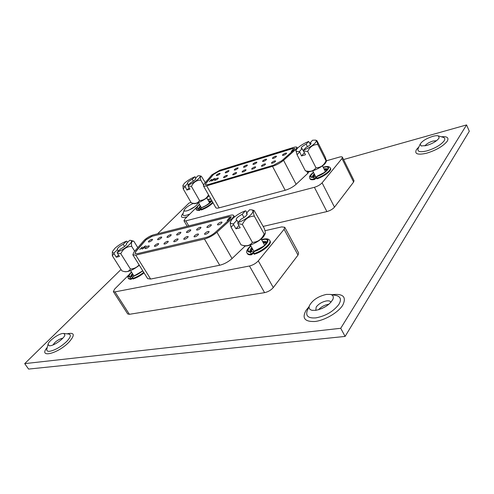 <?xml version="1.0" encoding="UTF-8"?>
<svg xmlns="http://www.w3.org/2000/svg" width="494" height="494" viewBox="0 0 494 494"><rect width="100%" height="100%" fill="white"/><g stroke="black" fill="none" stroke-linecap="round" stroke-linejoin="round"><path stroke-width="0.74" d="M254.002 251.304L254.564 251.15L253.688 252.588L254.126 254.249C262.197 252.168 272.2 243.906 270.138 241.134L269.792 240.504C271.854 243.276 261.839 251.526 253.774 253.613M132.676 277.245L133.411 276.325L132.676 277.245L132.96 279.024C136.702 277.838 140.401 275.782 144.057 272.849M263.185 242.622L266.272 243.326M298.018 255.083L284.093 229.315L284.766 227.283L298.611 252.947L298.018 255.083L273.287 287.576C271.015 290.169 268.119 291.861 264.593 292.652L129.391 314.301L127.718 313.956L113.348 291.627L114.978 291.886L129.391 314.301M284.093 229.315L258.294 260.869L273.287 287.576M264.593 292.652L249.47 266.007L114.978 291.886M113.348 291.627L114.651 289.058L128.792 274.948M264.963 230.717L281.734 226.894L284.766 227.283M266.717 242.381L262.969 242.227M252.168 248.241L250.353 251.699M253.632 253.119L251.471 254.793C249.353 255.015 248.019 254.669 247.469 253.755L247.117 253.132C247.667 254.04 248.995 254.385 251.113 254.163L251.471 254.793M132.781 274.084L131.176 276.628M132.528 278.283L130.966 279.431L128.712 278.826L128.378 278.289L130.626 278.888L130.966 279.431M131.935 276.584L132.96 274.368M251.366 251.625L252.391 248.636M249.47 266.007C252.996 265.117 255.935 263.407 258.294 260.869M132.441 273.546C131.101 274.96 130.601 276.004 130.953 276.665L131.707 276.609L130.817 276.862C128.421 276.683 128.681 275.133 131.602 272.206M131.49 272.033C128.181 275.238 127.792 276.967 130.323 277.22L130.626 278.888L132.571 277.467M253.83 252.008L252.131 251.57L251.106 251.866C247.222 251.718 247.154 249.754 250.896 245.981M250.761 245.74C246.518 249.853 246.457 252.033 250.575 252.273L251.113 254.163L253.817 252.07M243.98 217.521L242.202 214.328C238.114 216.415 236.113 218.231 236.194 219.774L236.885 220.163L238.139 222.399M265.179 233.86L263.598 236.607C259.714 241.498 248.216 246.988 244.369 245.814L241.041 244.839C246.228 246.605 250.013 245.784 252.385 242.363C257.775 242.165 261.703 239.374 264.16 234.002L265.235 233.693C265.451 232.76 265.136 230.988 264.296 228.382L254.151 210.537C253.058 210.364 253.107 212.222 254.305 216.119C248.871 216.23 244.894 219.009 242.369 224.455L237.824 223.572L237.836 222.732L241.109 219.12C245.222 217.014 247.228 215.199 247.142 213.667L246.407 213.266L249.575 209.771L251.73 209.833C253.496 210.401 253.348 211.889 251.279 214.303C247.902 217.786 243.419 220.596 237.836 222.732M238.911 225.517L235.953 228.802L233.588 224.603L233.6 223.763C231.13 223.949 230.111 223.245 230.531 221.658L232.242 219.052C235.601 215.668 239.979 212.926 245.382 210.839L242.202 214.328M233.588 224.603L231.056 227.178C230.365 224.789 230.136 223.109 230.371 222.139L230.439 221.936M236.885 220.163L233.6 223.763M245.382 210.839L245.944 211.018L246.895 212.735M231.056 227.178L241.041 244.839M235.953 228.802L240.189 227.796L237.824 223.572M242.369 224.455L252.385 242.363M254.305 216.119L264.16 234.002M246.407 213.266L247.093 214.501M124.55 246.487L123.191 244.314C119.344 246.345 117.374 248.056 117.3 249.439L118.424 251.008M139.339 265.272C133.615 269.625 128.928 271.786 125.272 271.756L123.654 271.422M118.566 255.04L116.288 257.207L114.028 253.626L112.336 255.738L121.876 270.817L122.975 271.225C126.643 272.274 129.113 271.521 130.373 268.964C133.818 268.903 136.733 267.55 139.11 264.901M129.724 240.325L130.737 240.368C132.188 240.825 131.663 242.288 129.162 244.765C125.661 247.914 121.691 250.365 117.239 252.125L120.715 248.84C124.587 246.796 126.557 245.086 126.625 243.709L126.347 243.517L129.724 240.325M133.077 240.967L133.855 241.257C131.756 240.689 131.034 242.387 131.682 246.358C126.662 246.537 123.031 248.982 120.789 253.7L117.195 252.86L117.239 252.125M114.028 253.626L114.077 252.897C112.768 252.953 112.218 252.527 112.422 251.607L114.892 248.328C118.35 245.252 122.24 242.85 126.575 241.128L123.191 244.314M112.336 255.738L112.354 251.854M117.553 249.624L114.077 252.897M126.575 241.128L127.73 242.214M133.855 241.257L137.783 247.611M116.288 257.207L119.455 256.454L117.195 252.86M120.789 253.7L130.373 268.964M131.682 246.358L134.683 251.199M126.347 243.517L126.674 244.042M204.899 233.329L204.504 234.205C205.498 234.527 206.9 233.934 208.715 232.415L209.104 231.544C208.116 231.223 206.714 231.816 204.899 233.329M194.395 235.86L193.988 236.737C194.951 237.046 196.328 236.453 198.125 234.965L198.526 234.088C197.563 233.779 196.186 234.372 194.395 235.86M184.151 238.324L183.725 239.207C184.663 239.504 186.016 238.917 187.788 237.447L188.202 236.577C187.269 236.28 185.917 236.861 184.151 238.324M174.147 240.732L173.715 241.622C174.617 241.906 175.95 241.325 177.698 239.88L178.13 238.997C177.223 238.713 175.895 239.294 174.147 240.732M164.385 243.085L163.934 243.974C164.817 244.246 166.12 243.672 167.849 242.251L168.293 241.362C167.417 241.097 166.114 241.665 164.385 243.085M154.85 245.376L154.387 246.271C155.246 246.531 156.524 245.963 158.234 244.561L158.691 243.678C157.839 243.419 156.561 243.987 154.85 245.376M217.835 223.955L217.465 224.782C218.465 225.103 219.873 224.504 221.683 222.998L222.047 222.17C221.046 221.855 219.645 222.448 217.835 223.955M207.252 226.573L206.869 227.413C207.844 227.715 209.221 227.129 211.012 225.647L211.389 224.813C210.419 224.511 209.036 225.097 207.252 226.573M196.927 229.136L196.532 229.976C197.47 230.272 198.829 229.685 200.595 228.228L200.984 227.394C200.039 227.098 198.687 227.678 196.927 229.136M186.843 231.637L186.436 232.483C187.35 232.76 188.677 232.18 190.425 230.747L190.826 229.908C189.912 229.63 188.584 230.204 186.843 231.637M177 234.076L176.58 234.928C177.47 235.193 178.772 234.619 180.495 233.211L180.915 232.365C180.026 232.1 178.723 232.668 177 234.076M167.386 236.459L166.947 237.311C167.812 237.571 169.096 237.003 170.801 235.613L171.233 234.767C170.368 234.508 169.084 235.076 167.386 236.459M157.994 238.787L157.543 239.646C158.383 239.893 159.642 239.331 161.328 237.96L161.773 237.114C160.933 236.867 159.673 237.423 157.994 238.787M145.539 247.618L145.063 248.513C145.897 248.76 147.156 248.198 148.842 246.821L149.312 245.938C148.484 245.685 147.224 246.247 145.539 247.618M148.811 241.066L148.348 241.924C149.169 242.159 150.411 241.603 152.072 240.257L152.529 239.405C151.714 239.17 150.472 239.72 148.811 241.066M231.309 216.897L229.253 216.786L152.078 236.299L146.045 239.781L135.912 251.495L135.041 253.533M152.016 236.2L145.983 239.683L135.85 251.39L135.01 253.484L137.215 253.694L205.85 237.534C209.172 236.614 212.284 234.916 215.199 232.439L230.043 219.003L231.278 216.841L229.191 216.675L152.078 236.299M144.347 240.09L133.967 252.026L132.837 254.824L135.77 255.114L204.448 239.028C208.882 237.805 213.05 235.533 216.946 232.223L231.797 218.756C233.359 217.304 233.971 216.23 233.643 215.52C233.261 214.933 232.211 214.853 230.494 215.273L153.375 234.878C150.139 235.873 147.132 237.608 144.347 240.09M245.265 245.932L232.057 258.553C228.271 261.925 224.153 264.154 219.707 265.247L150.633 279.054L147.632 278.597L132.837 254.824M142.278 247.049L139.759 249.507L142.365 247.185M229.556 218.237L228.846 218.206L230.074 217.681L227.11 220.577L229.34 217.86M143.075 247.673L144.816 246.222L146.181 245.895L144.761 246.45L143.847 247.21L144.773 247.093L144.421 247.71L142.272 248.957L141.821 248.927L142.05 248.426L142.575 248.667L144.137 247.772L144.359 247.371L143.075 247.673M144.421 247.272L144.779 247.235M141.939 248.988L142.05 248.426M316.537 177.587L316.635 176.586L317.278 176.185L316.537 177.587L316.938 178.859C323.947 176.673 331.999 170.516 330.585 168.479L330.295 167.904C331.709 169.936 323.65 176.092 316.642 178.285M200.996 208.474L201.632 207.616L200.996 208.474L201.274 209.993C206.066 208.202 209.981 205.788 213.013 202.762M208.956 201.688L210.932 201.645M324.478 169.812L326.96 170.115M353.605 182.045L341.971 158.525L342.422 157.216L354.013 180.662L353.605 182.045L334.494 207.159C332.69 209.184 330.159 210.654 326.892 211.58L263.216 226.413M341.971 158.525L322.094 182.842L334.494 207.159M326.892 211.58L314.394 187.306L185.818 220.88L188.751 225.882M187.195 226.277L183.959 220.769L184.855 219.021L196.593 207.313M326.503 160.772L339.292 157.129C341.039 156.654 342.083 156.684 342.422 157.216M327.399 169.467L324.323 169.504M314.561 174.493L312.739 176.963M316.537 177.945L314.443 179.532C312.029 179.989 310.578 179.797 310.09 178.958L309.794 178.39C310.288 179.229 311.739 179.421 314.147 178.958L314.443 179.532M211.296 201.144L208.82 201.453M200.502 206.202L198.983 208.178M200.928 209.363L199.335 210.512L196.68 210.129L196.396 209.635L199.051 210.012L199.335 210.512M199.595 208.122L200.638 206.436M313.517 176.988L314.721 174.808M183.959 220.769L185.818 220.88M314.394 187.306C317.667 186.3 320.229 184.812 322.094 182.842M313.443 172.307C309.188 175.969 309.238 177.667 313.591 177.402L314.752 176.821L316.555 177.408M201.107 208.277L199.119 208.301C196.445 208.443 196.587 207.184 199.527 204.51M199.446 204.362C196.118 207.289 195.865 208.709 198.693 208.604L199.051 210.012L200.922 208.666M313.591 177.402L314.147 178.958L316.456 177.21M307.459 146.693L306.163 144.143C302.816 145.853 301.155 147.255 301.179 148.336L302.062 148.638L304.532 152.881M326.509 161.155L325.348 163.261C322.125 167.386 310.38 172.758 307.274 171.56L305.311 170.751C310.034 172.116 313.585 171.122 315.975 167.756C320.532 167.787 323.873 165.459 326.009 160.772L326.522 161.112L325.163 156.975L317.123 140.963L316.623 140.469L317.846 144.538C313.258 144.439 309.874 146.761 307.694 151.497L303.532 150.923L303.526 150.207L306.039 147.428C309.405 145.705 311.072 144.31 311.041 143.229L310.121 142.927L312.566 140.222L315.456 140.117C316.574 140.506 316.475 141.469 315.147 143.001C312.492 145.705 308.62 148.107 303.526 150.207M304.236 152.899L301.501 155.943L299.537 151.411C296.906 151.874 295.77 151.448 296.128 150.133L297.227 148.496C299.877 145.847 303.674 143.501 308.614 141.451L306.163 144.143M299.543 152.127L297.042 154.696L295.955 150.614M302.062 148.638L299.537 151.411M308.614 141.451L310.491 144.464M297.042 154.696L305.311 170.751M301.501 155.943L305.49 154.758L303.532 150.923M307.694 151.497L315.975 167.756M317.846 144.538L326.009 160.772M310.121 142.927L310.745 144.162M193.333 181.156L192.259 179.285C189.06 180.965 187.424 182.311 187.356 183.323L188.504 184.787M209.036 195.754L208.517 196.303C205.041 199.928 195.945 204.355 193.654 203.553L191.252 202.793C195.149 204.065 197.903 203.293 199.508 200.478C203.503 200.459 206.511 198.582 208.524 194.852M198.026 175.79L199.625 175.747C200.62 176.092 200.261 177.099 198.557 178.772C195.735 181.298 192.246 183.435 188.084 185.182L190.845 182.576C194.068 180.884 195.704 179.532 195.766 178.525L195.334 178.334L198.026 175.79M205.288 182.607L201.317 176.241C200.268 176.012 200.107 177.315 200.848 180.143C196.538 180.143 193.401 182.237 191.437 186.411L188.06 185.824L188.084 185.182M189.214 187.831L186.88 190.054L185.003 186.114C183.472 186.362 182.799 186.065 182.996 185.231L184.676 183.033C187.473 180.551 190.906 178.458 194.957 176.741L192.259 179.285M184.978 186.751L183.206 188.881L182.934 185.429M187.769 183.515L185.003 186.114M194.957 176.741L195.927 177.778M183.206 188.881L191.252 202.793M186.88 190.054L189.968 189.134L188.06 185.824M191.437 186.411L199.508 200.478M200.848 180.143L203.516 184.849M195.334 178.334L195.71 179.001M271.725 162.594L271.465 163.162C272.41 163.378 273.707 162.829 275.356 161.507L275.615 160.945C274.67 160.729 273.373 161.279 271.725 162.594M261.734 165.595L261.462 166.169C262.382 166.373 263.654 165.83 265.284 164.533L265.55 163.965C264.63 163.755 263.358 164.298 261.734 165.595M251.952 168.528L251.668 169.109C252.564 169.306 253.817 168.769 255.429 167.485L255.701 166.916C254.811 166.713 253.558 167.25 251.952 168.528M242.381 171.399L242.085 171.986C242.955 172.178 244.184 171.64 245.777 170.381L246.068 169.8C245.197 169.609 243.968 170.14 242.381 171.399M233.007 174.215L232.705 174.802C233.551 174.987 234.761 174.456 236.336 173.215L236.632 172.628C235.792 172.443 234.582 172.974 233.007 174.215M223.831 176.963L223.516 177.562C224.344 177.741 225.53 177.216 227.092 175.988L227.401 175.401C226.573 175.222 225.388 175.741 223.831 176.963M282.704 154.783L282.457 155.326C283.414 155.536 284.711 154.98 286.353 153.671L286.594 153.134C285.643 152.924 284.346 153.473 282.704 154.783M272.657 157.845L272.398 158.395C273.33 158.593 274.602 158.049 276.226 156.759L276.479 156.215C275.553 156.018 274.281 156.561 272.657 157.845M262.82 160.846L262.555 161.396C263.456 161.594 264.71 161.05 266.315 159.778L266.581 159.235C265.679 159.037 264.426 159.574 262.82 160.846M253.194 163.78L252.922 164.335C253.799 164.527 255.028 163.989 256.614 162.736L256.886 162.186C256.009 161.995 254.781 162.526 253.194 163.78M243.77 166.651L243.486 167.219C244.339 167.398 245.549 166.867 247.117 165.632L247.401 165.076C246.549 164.891 245.339 165.416 243.77 166.651M234.539 169.467L234.242 170.035C235.076 170.208 236.268 169.689 237.818 168.466L238.108 167.904C237.281 167.732 236.089 168.25 234.539 169.467M225.492 172.227L225.19 172.795C225.999 172.968 227.172 172.449 228.71 171.245L229.012 170.677C228.203 170.51 227.03 171.023 225.492 172.227M214.841 179.662L214.519 180.261C215.322 180.434 216.496 179.915 218.033 178.704L218.354 178.112C217.551 177.939 216.378 178.458 214.841 179.662M216.638 174.925L216.323 175.5C217.113 175.666 218.268 175.154 219.787 173.962L220.096 173.394C219.305 173.227 218.157 173.74 216.638 174.925M294.819 148.533L292.633 148.614L218.854 171.35L213.494 174.444L205.905 183.478L205.381 184.75M218.799 171.257L213.439 174.351L205.856 183.385L205.35 184.707L207.813 184.707L273.602 165.194L281.87 160.667L293.911 149.954L294.801 148.478L292.584 148.515L218.854 171.35M211.858 174.839L204.078 184.046L203.398 185.818C203.744 186.343 204.837 186.349 206.671 185.818L272.515 166.355C276.689 164.984 280.37 162.971 283.562 160.309L295.603 149.571L296.931 147.366C296.585 146.842 295.474 146.86 293.597 147.422L219.879 170.208L211.858 174.839M309.077 171.659L307.824 173.326L296.116 184.311C292.998 187.028 289.354 189.017 285.186 190.27L219.138 207.844C217.298 208.32 216.181 208.258 215.798 207.665L203.398 185.818M211.438 179.847L210.876 179.865L211.883 179.415L209.37 181.662L211.29 179.588M293.09 149.435L291.275 151.392L293.177 149.602M212.334 180.026L213.772 178.84L215.088 178.445L213.766 178.995L213.013 179.618L213.964 179.452L213.723 179.865L211.815 180.971L211.315 180.977L211.463 180.65L212.062 180.742L213.599 179.68L212.334 180.026M213.556 179.649L213.951 179.581M211.432 181.032L211.463 180.65M53 344.942L54.636 342.756C57.267 340.335 59.83 338.853 62.312 338.304L62.75 338.267M188.56 210.314L195.161 206.504M315.765 310.349L316.216 306.99C318.723 303.829 322.187 301.797 326.608 300.902C328.788 300.624 330.19 301 330.819 302.038L330.931 302.291M50.221 345.751L49.116 345.763L48.06 344.262C48.517 341.039 58.113 333.975 62.645 333.487L63.874 333.462L64.893 334.975C64.492 338.149 54.723 345.349 50.221 345.751M197.736 202.855L197.816 203.497C195.994 206.418 192.333 208.882 186.837 210.901L184.626 211.111L184.101 210.228C185.312 207.943 188.35 205.689 193.234 203.454M315.722 310.356L312.01 310.3C309.454 309.639 308.583 308.095 309.411 305.663C312.529 300.062 318.21 296.307 326.454 294.393L330.511 294.436C333.018 295.103 333.839 296.678 332.975 299.16C329.733 304.792 323.978 308.522 315.722 310.356M328.924 304.23L328.43 304.285C324.422 305.045 321.112 306.873 318.5 309.769M424.988 145.897L425.161 145.594C426.723 143.711 429.335 142.192 433.01 141.037L436.517 140.716M426.55 145.532L421.067 145.958L420.209 144.087C422.154 141.031 426.322 138.462 432.713 136.369C435.239 135.677 437.122 135.523 438.363 135.906L439.197 137.801C437.19 140.889 432.972 143.464 426.55 145.532M345.108 336.42L340.724 328.288L24.7 363.633L28.59 369.08L345.108 336.42L469.3 131.274L466.577 124.92L343.571 159.537M191.054 202.454L189.066 203.009L157.543 233.816M24.7 363.633L121.036 269.489M340.724 328.288L466.577 124.92M254.484 251.465C265.809 247.976 273.522 236.7 263.049 239.331L261.573 239.714M261.709 239.961L262.734 239.701C272.645 237.225 265.21 247.939 254.564 251.15M254.212 251.131L263.246 246.42C267.532 242.702 266.698 241.807 266.735 242.122L266.741 242.165C266.21 241.331 264.877 241.14 262.734 241.578L262.623 241.603M143.717 272.305C140.061 275.238 136.363 277.295 132.62 278.48M133.257 276.615L142.89 270.978M142.778 270.798L133.411 276.325M130.323 277.22L130.817 276.862M251.817 247.624C250.26 249.242 249.692 250.507 250.125 251.409L252.131 251.57M250.575 252.273L251.106 251.866M231.797 218.756L232.075 219.237M135.77 255.114L150.633 279.054M204.448 239.028L219.707 265.247M216.946 232.223L232.057 258.553M317.259 176.401C327.683 172.758 333.32 164.243 323.558 167.207L323.212 167.305M323.311 167.497L323.311 167.497C332.555 164.693 327.096 172.801 317.278 176.185M327.497 169.22C327.047 168.621 325.898 168.528 324.033 168.936M212.729 202.262C209.691 205.288 205.776 207.696 200.984 209.493M201.54 207.832C206.245 205.881 209.722 203.571 211.963 200.91M210.79 198.841L207.77 199.607M207.857 199.755L210.944 199.119M211.803 200.626C209.944 203.232 206.554 205.56 201.632 207.616M211.438 200.867L208.542 200.959M200.218 205.708L198.668 208.159M198.693 208.604L199.119 208.301M314.27 173.931C312.863 175.197 312.264 176.185 312.486 176.895M314.036 177.062C309.942 177.377 309.775 175.852 313.542 172.499M295.603 149.571L296.029 150.398M306.867 171.455L307.824 173.326M206.671 185.818L219.138 207.844M272.515 166.355L285.186 190.27M283.562 160.309L296.116 184.311M48.06 344.262L46.806 349.128C46.498 350.802 47.504 351.518 49.82 351.271C55.285 350.104 60.91 346.837 66.702 341.471C70.673 337.235 71.383 334.765 68.82 334.061L68.543 334.024M47.27 347.344C37.729 358.551 57.582 354.056 68.987 342.144C75.273 334.913 74.613 332.147 67.011 333.839M182.953 214.019L182.91 214.168C182.65 215.526 183.922 215.859 186.72 215.168L189.82 214.069M183.194 213.223C179.921 217.162 181.218 218.354 187.09 216.792M307.416 310.374L307.089 311.152C305.644 316.185 308.571 318.426 315.87 317.883C325.737 315.975 333.407 311.473 338.865 304.397C341.576 299.741 340.761 296.789 336.433 295.554L330.511 294.436M308.886 306.904L306.181 310.158C301.667 318.099 304.607 321.884 314.993 321.495C324.854 320.371 338.155 312.56 342.725 305.23C346.782 296.863 343.157 293.35 331.851 294.69M326.219 306.231L321.674 308.645M420.209 144.087L418.048 148.762C417.245 151.732 420.19 152.442 426.884 150.886C435.035 148.367 440.79 145.014 444.155 140.839C445.211 139.117 444.946 137.968 443.359 137.388L438.363 135.906M418.906 146.897L416.51 149.503C414.194 153.937 417.51 155.19 426.458 153.257C436.264 150.219 443.198 146.181 447.274 141.154C449.114 137.696 447.144 136.245 441.364 136.795M269.792 240.504C268.853 238.886 266.711 238.423 263.351 239.127L261.524 239.621M142.741 270.737C139.716 273.336 136.542 275.183 133.219 276.282M131.453 271.972C128.292 275.177 127.267 277.282 128.378 278.289M253.688 252.588L254.002 251.31M250.711 245.642C246.963 249.421 245.765 251.921 247.117 253.132M264.63 245.228L261.165 238.979M254.151 210.537L251.73 209.833M230.531 221.658L230.371 222.139M253.965 251.452L250.353 245.005M133.812 241.239L130.737 240.368M112.422 251.607L112.274 252.144M134.004 276.029L130.589 270.589M233.643 215.52L234.465 216.989M330.295 167.904C329.325 166.355 327.139 166.083 323.743 167.077L323.181 167.238M327.534 169.288L327.503 169.133C327.948 169.183 326.756 170.381 323.934 172.727L316.975 176.216M210.728 198.73L207.746 199.564M211.518 200.978L211.469 200.737C213.093 199.761 206.646 206.276 201.447 207.628M199.755 208.091L198.724 208.289M199.422 204.318C196.334 207.19 195.328 208.962 196.396 209.635M314.752 176.827L312.517 176.969M313.412 172.245C307.793 177.198 309.96 176.945 309.794 178.39M325.398 171.634L322.471 165.842M316.623 140.469L315.456 140.117M296.128 150.133L295.931 150.682M315.728 176.778L312.696 170.85M209.654 202.917L206.764 197.835M201.317 176.241L199.625 175.747M182.996 185.231L182.891 185.571M201.354 207.678L198.427 202.596M296.931 147.366L297.413 148.299M184.101 210.228L182.941 214.069M309.411 305.663L307.422 310.362M332.715 299.741L332.975 299.16M312.64 310.405L312.01 310.3M197.983 202.762L198.607 202.904M63.874 333.462L68.561 334.03"/></g></svg>
